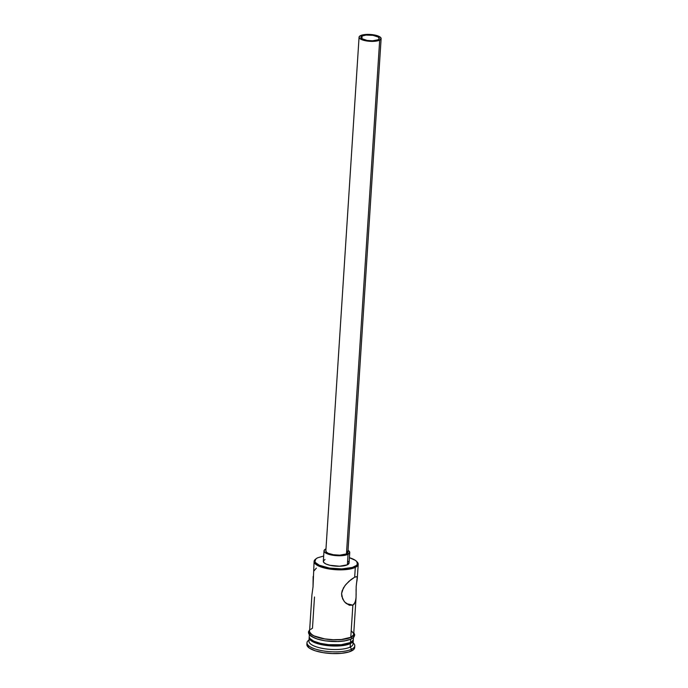 <?xml version="1.0" encoding="UTF-8"?>
<svg xmlns="http://www.w3.org/2000/svg" width="688" height="688" viewBox="0 0 688 688"><rect width="100%" height="100%" fill="white"/><g stroke="black" fill="none" stroke-linecap="round" stroke-linejoin="round"><path stroke-width="1.03" d="M356.1 596.625L355.73 600.383L354.182 604.09L352.867 605.139L349.418 605.259L345.686 602.998L344.009 601.157L341.79 596.333L341.592 593.546L342.16 590.717L345.023 585.548L349.022 581.265L354.673 577.18L355.309 567.394L354.716 566.542A21.371 6.639 -176.3 0 1 327.187 567.66A21.371 6.639 -176.3 0 1 316.179 558.69A21.371 6.639 -176.3 0 1 317.675 557.779L315.964 558.862L314.915 561.382L315.611 562.707L319.327 565.244L329.423 568.073L341.807 568.907L352.29 567.462L356.427 565.45L357.356 564.229L356.78 561.606L355.283 560.307L349.409 557.71A21.371 6.639 -176.3 0 1 356.487 561.296A21.371 6.639 -176.3 0 1 354.716 566.542L355.309 567.394A22.111 6.871 -176.3 0 1 330.274 569.148A22.111 6.871 -176.3 0 1 314.089 561.434A22.111 6.871 -176.3 0 1 315.844 558.983A22.111 6.871 3.7 0 0 315.448 559.267A22.111 6.871 3.7 0 0 326.826 568.546A22.111 6.871 3.7 0 0 355.309 567.394L354.673 577.18L356.797 576.742L357.304 577.696M362.12 36A9.211 2.864 -176.3 0 1 372.552 35.269A9.211 2.864 -176.3 0 1 379.294 38.485A9.211 2.864 -176.3 0 1 378.082 39.775L372.518 40.798L367.177 40.437L361.871 38.691L360.976 36.997L362.12 36L365.999 35.079L373.016 35.337L378.331 37.092L379.217 38.786L378.082 39.775A9.211 2.864 -176.3 0 1 367.65 40.506A9.211 2.864 -176.3 0 1 360.908 37.298A9.211 2.864 -176.3 0 1 362.12 36L361.94 38.734L362.12 36M359.067 37.178L325.845 550.959A11.051 3.431 3.7 0 0 333.938 554.82A11.051 3.431 3.7 0 0 346.451 553.935L379.681 40.153A11.051 3.431 -176.3 0 1 367.16 41.031A11.051 3.431 -176.3 0 1 359.067 37.178A11.051 3.431 -176.3 0 1 360.521 35.621A11.051 3.431 -176.3 0 1 373.042 34.744A11.051 3.431 -176.3 0 1 381.126 38.605A11.051 3.431 -176.3 0 1 379.681 40.153L346.451 553.935L339.777 555.164L333.37 554.734L328.15 553.272L326.232 551.957L325.931 550.598M324.005 550.839L323.326 561.322A12.9 4.008 3.7 0 0 332.768 565.828A12.9 4.008 3.7 0 0 347.371 564.805L348.051 554.313A12.9 4.008 -176.3 0 1 333.448 555.345A12.9 4.008 -176.3 0 1 324.005 550.839A12.9 4.008 -176.3 0 1 325.699 549.024A12.9 4.008 -176.3 0 1 325.974 548.895L324.108 550.417L324.452 552L326.697 553.539L330.489 554.786L340.259 555.741L348.051 554.313L347.371 564.805L339.58 566.224L329.81 565.269L326.017 564.022L323.773 562.492L323.429 560.909L325.02 559.516M357.227 577.258L356.195 586.434L356.04 597.941L355.137 602.473L352.867 605.139L346.399 603.608L352.867 605.139L350.785 637.294L352.867 605.139L349.418 605.259L344.817 602.129L342.65 598.913L341.592 593.546L343.372 588.016L345.969 584.387L351.086 579.528L354.673 577.18L356.797 576.742L355.954 576.707M356.788 561.632A22.111 6.871 -176.3 0 1 358.216 564.28L357.253 578.883M309.007 639.969L308.456 640.408A23.951 7.439 3.7 0 0 320.789 650.461A23.951 7.439 3.7 0 0 351.637 649.205L350.158 647.081L350.381 643.581L349.839 642.816L350.381 643.581A22.111 6.871 -176.3 0 1 325.347 645.335A22.111 6.871 -176.3 0 1 309.161 637.621A22.111 6.871 -176.3 0 1 309.256 637.105A22.111 6.871 3.7 0 0 324.538 645.215A22.111 6.871 3.7 0 0 350.381 643.581L350.158 647.081A22.111 6.871 -176.3 0 1 322.431 648.388A22.111 6.871 -176.3 0 1 309.781 639.419M314.089 561.434L313.031 586.795L311.913 595L309.566 631.335A22.111 6.871 3.7 0 0 325.751 639.049A22.111 6.871 3.7 0 0 350.785 637.294L353.52 634.904L353.641 633.562L351.379 630.844M309.351 634.732L309.23 636.572A22.111 6.871 3.7 0 0 325.415 644.295A22.111 6.871 3.7 0 0 350.45 642.532L350.656 639.324L350.45 642.532L353.185 640.15L353.305 638.808M309.161 637.621L308.938 641.121A22.111 6.871 3.7 0 0 325.114 648.836A22.111 6.871 3.7 0 0 350.158 647.081A22.111 6.871 3.7 0 0 353.056 643.968L353.288 640.476A22.111 6.871 -176.3 0 1 350.381 643.581A22.111 6.871 3.7 0 0 353.254 639.952A22.111 6.871 -176.3 0 1 353.288 640.476M306.986 642.747L306.874 644.493A23.951 7.439 3.7 0 0 324.401 652.852A23.951 7.439 3.7 0 0 351.525 650.951L351.637 649.205A23.951 7.439 -176.3 0 1 324.512 651.106A23.951 7.439 -176.3 0 1 306.986 642.747A23.951 7.439 -176.3 0 1 309.007 640.012M309.626 630.449L309.437 631.945L310.159 633.33L314.038 635.979L324.573 638.928L333.181 639.771L341.558 639.548L348.42 638.292L352.729 636.194L353.701 634.921L353.752 633.295A22.291 6.923 -176.3 0 1 350.949 637.329A0.92 0.765 64 0 1 351.293 639.032A0.92 0.765 -116 0 0 350.949 637.329A22.291 6.923 -176.3 0 1 326.172 639.169A22.291 6.923 -176.3 0 1 309.385 631.627M309.626 631.988A22.291 6.923 3.7 0 0 323.902 640.58A22.291 6.923 3.7 0 0 350.837 639.075A0.92 0.765 64 0 0 351.293 639.032L344.292 641.001L338.29 641.56L325.243 640.846L317.65 639.195L310.795 636.082L308.783 633.863L308.422 631.962L309.677 629.683M323.67 556.042L317.675 557.779M347.715 561.038L348.618 561.829M349.04 562.629L347.371 564.805A12.9 4.008 3.7 0 0 349.065 562.99L349.745 552.507A12.9 4.008 -176.3 0 1 348.051 554.313L349.719 552.146L348.042 550.323A12.9 4.008 -176.3 0 1 349.745 552.507M354.621 646.909L354.483 648.363L353.443 649.73L348.816 651.983L341.437 653.333L332.442 653.574L323.188 652.671L315.087 650.753L309.376 648.113L306.925 645.163M351.525 650.951A23.951 7.439 3.7 0 0 354.673 647.589L354.784 645.834A23.951 7.439 -176.3 0 1 351.637 649.205L351.525 650.951M353.133 642.867A23.951 7.439 -176.3 0 1 354.784 645.834M309.282 637.2L310.004 638.567L313.84 641.199L320.341 643.34L328.503 644.665L341.136 644.733L350.45 642.532A22.111 6.871 3.7 0 0 353.357 639.427L353.469 637.587M353.589 636.675L353.718 635.316M309.445 632.341L310.047 635.076L313.926 637.724M316.919 638.894L324.452 640.674M328.709 641.225L337.369 641.543L345.135 640.786M348.309 640.038L350.837 639.075M314.493 597.003L312.472 628.221L310.701 629.357M309.617 631.954L311.879 634.68L314.184 635.953L324.624 638.877L333.173 639.711L341.48 639.496L350.785 637.294A22.111 6.871 3.7 0 0 353.692 634.181L356.04 597.941M356.092 589.367L356.126 595.249M357.141 579.64L356.453 583.751M358.216 564.28A22.111 6.871 -176.3 0 1 355.309 567.394A22.111 6.871 3.7 0 0 357.149 561.967L356.487 561.296M352.445 642.179A22.111 6.871 -176.3 0 1 350.158 647.081L351.637 649.205A23.951 7.439 3.7 0 0 353.632 643.323L353.133 642.824M313.126 576.51L313.031 586.795L311.913 595M316.36 568.107L314.089 570.773M346.752 550.71L347.818 552.748L346.451 553.935A11.051 3.431 3.7 0 0 347.904 552.387L381.126 38.605M379.681 40.153L381.109 38.296L379.974 36.928L373.601 34.83L363.341 34.77L360.521 35.621L359.153 36.817L359.454 38.175L361.372 39.483L366.601 40.945L375.02 41.254L379.681 40.153M315.448 559.267L316.179 558.69M353.795 632.53L354.741 634.955L354.019 636.968L351.293 639.032"/></g></svg>
